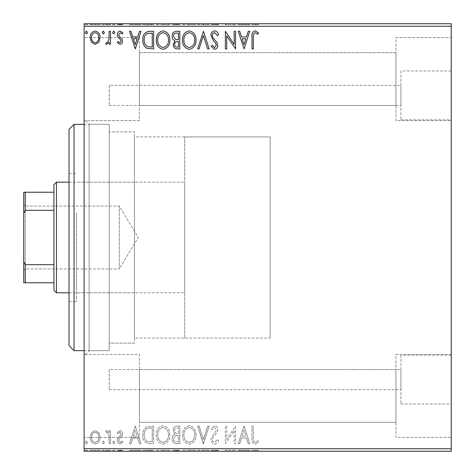<?xml version="1.0" encoding="UTF-8"?>
<svg xmlns="http://www.w3.org/2000/svg" width="475" height="475" viewBox="0 0 475 475"><rect width="100%" height="100%" fill="white"/><g stroke="black" fill="none" stroke-linecap="round" stroke-linejoin="round"><path stroke-width="0.36" stroke-dasharray="2.38 1.78" d="M109.25 85.357L109.25 105.48L109.25 85.357L400.953 85.357L400.953 105.48L400.953 85.357M109.25 105.48L400.953 105.48M109.25 369.52L109.25 389.642L109.25 369.52L400.953 369.52L400.953 389.642L400.953 369.52M109.25 389.642L400.953 389.642M400.953 355.14L400.953 404.023L400.953 355.14L451.25 355.14L451.25 404.023L451.25 355.14M400.953 404.023L451.25 404.023M400.953 70.977L400.953 119.86L400.953 70.977L451.25 70.977L451.25 119.86L451.25 70.977M400.953 119.86L451.25 119.86M84.105 124.337L109.25 124.337L109.25 350.663L109.25 124.337L109.25 350.663L109.25 124.337L89.134 124.337L89.134 350.663L84.105 355.692L84.105 119.308L84.105 355.692M84.105 350.663L109.25 350.663L89.134 350.663L89.134 124.337L84.105 119.308M395.924 37.578L451.25 37.578L451.25 120.567L451.25 37.578L451.25 120.567L451.25 37.578L395.924 37.578L395.924 120.567L451.25 120.567L395.924 120.567L395.924 37.578M395.924 354.433L451.25 354.433L451.25 437.422L451.25 354.433L451.25 437.422L451.25 354.433L395.924 354.433L395.924 437.422L451.25 437.422L395.924 437.422L395.924 354.433M139.424 120.567L84.105 120.567L84.105 37.578L84.105 120.567L84.105 37.578L84.105 120.567L139.424 120.567L139.424 37.578L84.105 37.578L139.424 37.578L139.424 120.567M139.424 437.422L84.105 437.422L84.105 354.433L84.105 437.422L84.105 354.433L84.105 437.422L139.424 437.422L139.424 354.433L84.105 354.433L139.424 354.433L139.424 437.422M184.692 338.087L184.692 136.913L184.692 338.087L270.192 338.087L270.192 136.913L270.192 338.087L134.395 338.087L134.395 136.913L134.395 338.087M184.692 136.913L270.192 136.913L270.192 338.087L270.192 136.913L134.395 136.913M134.395 343.116L109.25 343.116L109.25 131.884L109.25 343.116L109.25 131.884L109.25 343.116L134.395 343.116L134.395 131.884L109.25 131.884L134.395 131.884L134.395 343.116M395.924 105.48L139.424 105.48L139.424 52.672L139.424 105.48L139.424 52.672L139.424 105.48L395.924 105.48L395.924 52.672L139.424 52.672L395.924 52.672L395.924 105.48M395.924 422.328L139.424 422.328L139.424 369.52L139.424 422.328L139.424 369.52L139.424 422.328L395.924 422.328L395.924 369.52L139.424 369.52L395.924 369.52L395.924 422.328M98.812 432.749L95.16 430.617L91.509 432.737L90.197 437.309C90.161 440.96 91.817 443.163 95.16 443.929C98.503 443.169 100.16 440.96 100.124 437.309L98.812 432.749L95.16 430.617L91.509 432.737L90.197 437.309C90.161 440.96 91.817 443.163 95.16 443.929C98.503 443.169 100.16 440.96 100.124 437.309L98.812 432.749M110.509 443.703L110.509 430.843L109.155 430.843L109.155 432.737L106.798 430.617L105.771 431.057L106.412 432.428L107.018 432.197L108.941 434.969L109.155 443.703L110.509 443.703L110.509 430.843L109.155 430.843L109.155 432.737L106.798 430.617L105.771 431.057L106.412 432.428L107.018 432.197L108.941 434.969L109.155 443.703L110.509 443.703M119.89 430.617L117.278 432.446L118.073 433.55L119.807 432.197L121.113 433.93L120.793 435.094L117.723 438.229L117.278 440.212C117.266 442.284 118.216 443.525 120.133 443.929L122.918 442.189L122.146 440.996L120.288 442.35L118.631 440.283L118.952 439.054L122.033 435.973L122.467 433.99C122.497 432.102 121.636 430.979 119.89 430.617L117.278 432.446L118.073 433.55L119.807 432.197L121.113 433.93L120.793 435.094L117.723 438.229L117.278 440.212C117.266 442.284 118.216 443.525 120.133 443.929L122.918 442.189L122.146 440.996L120.288 442.35L118.631 440.283L118.952 439.054L122.033 435.973L122.467 433.99C122.497 432.102 121.636 430.979 119.89 430.617M149.524 443.703L153.609 443.703L153.609 426.105L146.757 426.74C143.901 428.717 142.577 431.514 142.779 435.124C142.577 440.206 144.827 443.068 149.524 443.703L153.609 443.703L153.609 426.105L146.757 426.74C143.901 428.717 142.577 431.514 142.779 435.124C142.577 440.206 144.827 443.068 149.524 443.703M179.793 443.703L179.793 426.105L177.3 426.105C174.622 426.235 173.268 427.69 173.244 430.463L174.895 434.209C173.025 435.106 172.098 436.602 172.116 438.71C172.134 441.613 173.518 443.282 176.273 443.703L179.793 443.703L179.793 426.105L177.3 426.105C174.622 426.235 173.268 427.69 173.244 430.463L174.895 434.209C173.025 435.106 172.098 436.602 172.116 438.71C172.134 441.613 173.518 443.282 176.273 443.703L179.793 443.703M203.484 443.703L209.131 426.105L207.652 426.105L203.371 439.458L199.096 426.105L197.618 426.105L203.258 443.703L209.131 426.105L207.652 426.105L203.371 439.458L199.096 426.105L197.618 426.105L203.484 443.703M234.181 443.703L235.535 443.703L235.535 426.105L226.729 439.233L226.729 426.105L225.376 426.105L225.376 443.703L234.181 430.611L234.181 443.703L235.535 443.703L235.535 426.105L226.729 439.233L226.729 426.105L225.376 426.105L225.376 443.703L234.181 430.611L234.181 443.703M253.359 437.813L253.359 426.105L252.005 426.105L252.005 437.992C251.465 441.186 252.54 443.24 255.229 444.155L258.554 442.124L257.866 440.77L255.241 442.35C253.579 441.483 252.949 439.969 253.359 437.813L253.359 426.105L252.005 426.105L252.005 437.992C251.465 441.186 252.54 443.24 255.229 444.155L258.554 442.124L257.866 440.77L255.241 442.35C253.579 441.483 252.949 439.969 253.359 437.813M451.25 448.733L84.105 448.733L84.105 451.25L451.25 451.25L451.25 23.75L84.105 23.75L84.105 26.268L451.25 26.268M84.105 448.733L84.105 26.268M244.108 426.105L238.242 443.703L239.715 443.703L241.526 438.063L246.466 438.063L248.277 443.703L249.749 443.703L244.108 426.105L238.242 443.703L239.715 443.703L241.526 438.063L246.466 438.063L248.277 443.703L249.749 443.703L244.108 426.105M214.652 444.155C216.701 443.745 218.019 442.463 218.607 440.307L217.508 439.417L214.748 442.35C213.138 442.059 212.319 441.061 212.289 439.369L212.735 437.641L217.01 432.44L217.704 429.762C217.728 427.476 216.677 426.105 214.558 425.653L211.161 428.634L212.218 429.715L214.575 427.458L216.351 429.685L215.531 431.959L213.863 433.711L210.936 439.393C210.959 442.035 212.2 443.62 214.652 444.155C216.701 443.745 218.019 442.463 218.607 440.307L217.508 439.417L214.748 442.35C213.138 442.059 212.319 441.061 212.289 439.369L212.735 437.641L217.01 432.44L217.704 429.762C217.728 427.476 216.677 426.105 214.558 425.653L211.161 428.634L212.218 429.715L214.575 427.458L216.351 429.685L215.531 431.959L213.863 433.711L210.936 439.393C210.959 442.035 212.2 443.62 214.652 444.155M196.038 434.981C196.139 429.958 193.913 426.853 189.353 425.653C184.698 426.734 182.412 429.816 182.501 434.898C182.412 439.927 184.662 443.009 189.246 444.155C193.842 443.05 196.104 439.992 196.038 434.981C196.139 429.958 193.913 426.853 189.353 425.653C184.698 426.734 182.412 429.816 182.501 434.898C182.412 439.927 184.662 443.009 189.246 444.155C193.842 443.05 196.104 439.992 196.038 434.981M169.86 434.981C169.961 429.958 167.734 426.853 163.174 425.653C158.519 426.734 156.233 429.816 156.322 434.898C156.233 439.927 158.484 443.009 163.067 444.155C167.663 443.05 169.925 439.992 169.86 434.981C169.961 429.958 167.734 426.853 163.174 425.653C158.519 426.734 156.233 429.816 156.322 434.898C156.233 439.927 158.484 443.009 163.067 444.155C167.663 443.05 169.925 439.992 169.86 434.981M135.333 426.105L129.467 443.703L130.94 443.703L132.745 438.063L137.691 438.063L139.502 443.703L140.974 443.703L135.333 426.105L129.467 443.703L130.94 443.703L132.745 438.063L137.691 438.063L139.502 443.703L140.974 443.703L135.333 426.105M114.796 442.463L113.668 440.996L112.539 442.463L113.668 443.929L114.796 442.463L113.668 440.996L112.539 442.463L113.668 443.929L114.796 442.463M104.417 442.463L103.283 440.996L102.155 442.463L103.283 443.929L104.417 442.463L103.283 440.996L102.155 442.463L103.283 443.929L104.417 442.463M87.489 442.463L86.361 440.996L85.233 442.463L86.361 443.929L87.489 442.463L86.361 440.996L85.233 442.463L86.361 443.929L87.489 442.463M98.812 451.25L90.197 451.25L100.124 451.25L98.812 451.25L98.812 450.247L95.16 450.247L95.16 451.25L91.55 451.25L98.77 451.25L95.16 451.25L95.16 450.247L91.509 450.247L91.509 451.25M110.509 451.25L105.771 451.25L110.509 451.25L110.509 450.247L110.509 451.25M119.89 451.25L122.918 451.25L118.631 451.25L122.467 451.25L119.89 451.25L119.89 450.247L117.278 450.247L117.278 451.25L117.278 450.247L118.073 450.247L118.073 451.25M149.524 451.25L142.779 451.25L149.524 451.25L149.524 450.247L153.609 450.247L153.609 451.25L153.609 450.247L146.757 450.247L146.757 451.25M179.793 451.25L172.116 451.25L179.793 451.25L179.793 450.247L179.793 451.25M203.484 451.25L197.618 451.25L203.484 451.25L203.484 450.247L209.131 450.247L209.131 451.25M235.25 450.247L225.376 450.247L234.181 450.247L234.181 451.25L225.376 451.25L234.181 451.25L234.181 450.247L235.535 450.247L235.25 451.25M253.359 451.25L258.554 451.25L253.359 451.25L253.359 450.247L253.359 451.25M244.108 451.25L238.242 451.25L249.749 451.25L244.108 451.25L244.108 450.247L243.883 451.25M214.652 451.25L218.607 451.25L210.936 451.25L214.652 451.25L214.652 450.247L218.607 450.247L218.607 451.25M196.038 451.25L182.501 451.25L196.038 451.25L196.038 450.247L189.353 450.247L189.353 451.25M169.86 451.25L156.322 451.25L169.86 451.25L169.86 450.247L163.174 450.247L163.174 451.25M135.333 451.25L129.467 451.25L140.974 451.25L135.333 451.25L135.333 450.247L135.108 451.25M114.796 451.25L112.539 451.25L114.796 451.25L114.796 450.247L113.668 450.247L113.668 451.25L113.668 450.247L112.539 450.247L112.539 451.25M104.417 451.25L102.155 451.25L104.417 451.25L104.417 450.247L103.283 450.247L103.283 451.25L103.283 450.247L102.155 450.247L102.155 451.25M87.489 451.25L85.233 451.25L87.489 451.25L87.489 450.247L86.361 450.247L86.361 451.25L86.361 450.247L85.233 450.247L85.233 451.25M98.812 23.75L90.197 23.75L100.124 23.75L98.812 23.75L98.812 24.753L95.16 24.753L95.16 23.75L91.55 23.75L98.77 23.75L95.16 23.75L95.16 24.753L91.509 24.753L91.509 23.75M110.509 23.75L105.771 23.75L110.509 23.75L110.509 24.753L110.509 23.75M119.89 23.75L122.918 23.75L118.631 23.75L122.467 23.75L119.89 23.75L119.89 24.753L117.278 24.753L117.278 23.75L117.278 24.753L118.073 24.753L118.073 23.75M149.524 23.75L142.779 23.75L149.524 23.75L149.524 24.753L153.609 24.753L153.609 23.75L153.609 24.753L146.757 24.753L146.757 23.75M179.793 23.75L172.116 23.75L179.793 23.75L179.793 24.753L179.793 23.75M203.484 23.75L197.618 23.75L203.484 23.75L203.484 24.753L209.131 24.753L209.131 23.75M235.25 24.753L225.376 24.753L234.181 24.753L234.181 23.75L225.376 23.75L234.181 23.75L234.181 24.753L235.535 24.753L235.25 23.75M253.359 23.75L258.554 23.75L253.359 23.75L253.359 24.753L253.359 23.75M244.108 23.75L238.242 23.75L249.749 23.75L244.108 23.75L244.108 24.753L243.883 23.75M214.652 23.75L218.607 23.75L210.936 23.75L214.652 23.75L214.652 24.753L218.607 24.753L218.607 23.75M196.038 23.75L182.501 23.75L196.038 23.75L196.038 24.753L189.353 24.753L189.353 23.75M169.86 23.75L156.322 23.75L169.86 23.75L169.86 24.753L163.174 24.753L163.174 23.75M135.333 23.75L129.467 23.75L140.974 23.75L135.333 23.75L135.333 24.753L135.108 23.75M114.796 23.75L112.539 23.75L114.796 23.75L114.796 24.753L113.668 24.753L113.668 23.75L113.668 24.753L112.539 24.753L112.539 23.75M104.417 23.75L102.155 23.75L104.417 23.75L104.417 24.753L103.283 24.753L103.283 23.75L103.283 24.753L102.155 24.753L102.155 23.75M87.489 23.75L85.233 23.75L87.489 23.75L87.489 24.753L86.361 24.753L86.361 23.75L86.361 24.753L85.233 24.753L85.233 23.75M252.005 24.753L258.554 24.753L252.005 24.753L252.005 23.75M255.229 24.753L255.229 23.75M258.554 24.753L258.554 23.75M257.866 24.753L257.866 23.75M256.132 24.753L256.132 23.75M255.241 24.753L255.241 23.75M243.883 24.753L238.242 24.753L238.242 23.75M238.242 24.753L239.715 24.753L239.715 23.75M239.715 24.753L241.526 24.753L241.526 23.75M241.526 24.753L246.466 24.753L246.466 23.75M246.466 24.753L248.277 24.753L248.277 23.75M248.277 24.753L249.749 24.753L249.749 23.75M249.749 24.753L244.108 24.753M242.102 24.753L245.89 24.753L242.102 24.753L242.102 23.75L245.89 23.75L242.102 23.75M244.002 24.753L244.002 23.75M245.89 24.753L245.89 23.75M226.729 24.753L226.729 23.75L226.729 24.753M225.376 24.753L225.376 23.75L225.376 24.753M225.684 24.753L225.684 23.75M218.607 24.753L217.508 24.753L217.508 23.75M217.508 24.753L214.748 24.753L214.748 23.75M214.748 24.753L212.289 24.753L212.289 23.75M212.289 24.753L212.735 24.753L212.735 23.75M212.735 24.753L217.01 24.753L217.01 23.75M217.01 24.753L217.704 24.753L217.704 23.75M217.704 24.753L214.558 24.753L214.558 23.75M214.558 24.753L211.161 24.753L211.161 23.75M211.161 24.753L212.218 24.753L212.218 23.75M212.218 24.753L214.575 24.753L214.575 23.75M214.575 24.753L216.351 24.753L216.351 23.75M216.351 24.753L215.531 24.753L215.531 23.75M215.531 24.753L213.863 24.753L213.863 23.75M213.863 24.753L210.936 24.753L210.936 23.75M210.936 24.753L214.652 24.753M209.131 24.753L207.652 24.753L207.652 23.75M207.652 24.753L203.371 24.753L203.371 23.75M203.371 24.753L199.096 24.753L199.096 23.75M199.096 24.753L197.618 24.753L197.618 23.75M197.618 24.753L203.258 24.753L203.258 23.75M189.353 24.753L182.501 24.753L182.501 23.75M182.501 24.753L189.246 24.753L189.246 23.75M189.246 24.753L196.038 24.753M189.293 24.753L183.855 24.753L194.685 24.753L189.293 24.753L189.293 23.75L183.855 23.75L194.685 23.75L189.293 23.75L189.293 24.753M183.855 24.753L183.855 23.75M194.685 24.753L194.685 23.75M173.244 24.753L179.793 24.753L173.244 24.753L173.244 23.75M174.895 24.753L174.895 23.75M172.116 24.753L172.116 23.75M176.273 24.753L176.273 23.75M175.596 24.753L178.434 24.753L173.47 24.753L175.596 24.753L175.596 23.75L177.751 23.75L174.598 23.75L178.434 23.75L175.596 23.75M174.598 24.753L178.434 24.753L174.598 24.753L174.598 23.75M177.033 24.753L177.033 23.75M178.434 24.753L178.434 23.75L178.434 24.753M177.745 24.753L177.745 23.75L177.751 24.753M173.47 24.753L173.47 23.75M176.89 24.753L176.89 23.75M163.174 24.753L156.322 24.753L156.322 23.75M156.322 24.753L163.067 24.753L163.067 23.75M163.067 24.753L169.86 24.753M163.115 24.753L157.676 24.753L168.506 24.753L163.115 24.753L163.115 23.75L157.676 23.75L168.506 23.75L163.115 23.75L163.115 24.753M157.676 24.753L157.676 23.75M168.506 24.753L168.506 23.75M146.757 24.753L142.779 24.753L142.779 23.75M142.779 24.753L149.524 24.753M151.371 24.753L144.133 24.753L151.371 24.753L151.371 23.75L152.255 23.75L144.133 23.75L151.371 23.75M152.255 24.753L152.255 23.75L152.255 24.753M147.476 24.753L147.476 23.75M144.133 24.753L144.133 23.75M147.179 24.753L147.179 23.75M135.108 24.753L129.467 24.753L129.467 23.75M129.467 24.753L130.94 24.753L130.94 23.75M130.94 24.753L132.745 24.753L132.745 23.75M132.745 24.753L137.691 24.753L137.691 23.75M137.691 24.753L139.502 24.753L139.502 23.75M139.502 24.753L140.974 24.753L140.974 23.75M140.974 24.753L135.333 24.753M133.327 24.753L137.115 24.753L133.327 24.753L133.327 23.75L137.115 23.75L133.327 23.75M135.221 24.753L135.221 23.75M137.115 24.753L137.115 23.75M118.073 24.753L119.807 24.753L119.807 23.75M119.807 24.753L121.113 24.753L121.113 23.75M121.113 24.753L120.793 24.753L120.793 23.75M120.793 24.753L117.723 24.753L117.723 23.75M117.723 24.753L120.133 24.753L120.133 23.75M120.133 24.753L122.918 24.753L122.918 23.75M122.918 24.753L122.146 24.753L122.146 23.75M122.146 24.753L120.288 24.753L120.288 23.75M120.288 24.753L118.631 24.753L118.631 23.75M118.631 24.753L118.952 24.753L118.952 23.75M118.952 24.753L120.395 24.753L120.395 23.75M120.395 24.753L122.033 24.753L122.033 23.75M122.033 24.753L122.467 24.753L122.467 23.75M122.467 24.753L119.89 24.753M112.539 24.753L114.796 24.753M106.798 24.753L110.509 24.753L109.155 24.753L109.155 23.75L109.155 24.753L106.798 24.753L106.798 23.75M105.771 24.753L105.771 23.75M106.412 24.753L106.412 23.75M107.018 24.753L107.018 23.75M108.941 24.753L108.941 23.75M109.155 24.753L109.155 23.75M102.155 24.753L104.417 24.753M91.509 24.753L90.197 24.753L90.197 23.75M90.197 24.753L100.124 24.753L100.124 23.75M100.124 24.753L98.812 24.753M95.16 24.753L91.55 24.753L98.77 24.753L95.16 24.753L95.16 23.75L95.16 24.753M91.55 24.753L91.55 23.75M98.77 24.753L98.77 23.75M85.233 24.753L87.489 24.753M252.005 450.247L258.554 450.247L252.005 450.247L252.005 451.25M255.229 450.247L255.229 451.25M258.554 450.247L258.554 451.25M257.866 450.247L257.866 451.25M256.132 450.247L256.132 451.25M255.241 450.247L255.241 451.25M243.883 450.247L238.242 450.247L238.242 451.25M238.242 450.247L239.715 450.247L239.715 451.25M239.715 450.247L241.526 450.247L241.526 451.25M241.526 450.247L246.466 450.247L246.466 451.25M246.466 450.247L248.277 450.247L248.277 451.25M248.277 450.247L249.749 450.247L249.749 451.25M249.749 450.247L244.108 450.247M242.102 450.247L245.89 450.247L242.102 450.247L242.102 451.25L245.89 451.25L242.102 451.25M244.002 450.247L244.002 451.25M245.89 450.247L245.89 451.25M226.729 450.247L226.729 451.25L226.729 450.247M225.376 450.247L225.376 451.25L225.376 450.247M225.684 450.247L225.684 451.25M218.607 450.247L217.508 450.247L217.508 451.25M217.508 450.247L214.748 450.247L214.748 451.25M214.748 450.247L212.289 450.247L212.289 451.25M212.289 450.247L212.735 450.247L212.735 451.25M212.735 450.247L217.01 450.247L217.01 451.25M217.01 450.247L217.704 450.247L217.704 451.25M217.704 450.247L214.558 450.247L214.558 451.25M214.558 450.247L211.161 450.247L211.161 451.25M211.161 450.247L212.218 450.247L212.218 451.25M212.218 450.247L214.575 450.247L214.575 451.25M214.575 450.247L216.351 450.247L216.351 451.25M216.351 450.247L215.531 450.247L215.531 451.25M215.531 450.247L213.863 450.247L213.863 451.25M213.863 450.247L210.936 450.247L210.936 451.25M210.936 450.247L214.652 450.247M209.131 450.247L207.652 450.247L207.652 451.25M207.652 450.247L203.371 450.247L203.371 451.25M203.371 450.247L199.096 450.247L199.096 451.25M199.096 450.247L197.618 450.247L197.618 451.25M197.618 450.247L203.258 450.247L203.258 451.25M189.353 450.247L182.501 450.247L182.501 451.25M182.501 450.247L189.246 450.247L189.246 451.25M189.246 450.247L196.038 450.247M189.293 450.247L183.855 450.247L194.685 450.247L189.293 450.247L189.293 451.25L183.855 451.25L194.685 451.25L189.293 451.25L189.293 450.247M183.855 450.247L183.855 451.25M194.685 450.247L194.685 451.25M173.244 450.247L179.793 450.247L173.244 450.247L173.244 451.25M174.895 450.247L174.895 451.25M172.116 450.247L172.116 451.25M176.273 450.247L176.273 451.25M175.596 450.247L178.434 450.247L173.47 450.247L175.596 450.247L175.596 451.25L177.751 451.25L174.598 451.25L178.434 451.25L175.596 451.25M174.598 450.247L178.434 450.247L174.598 450.247L174.598 451.25M177.033 450.247L177.033 451.25M178.434 450.247L178.434 451.25L178.434 450.247M177.745 450.247L177.745 451.25L177.751 450.247M173.47 450.247L173.47 451.25M176.89 450.247L176.89 451.25M163.174 450.247L156.322 450.247L156.322 451.25M156.322 450.247L163.067 450.247L163.067 451.25M163.067 450.247L169.86 450.247M163.115 450.247L157.676 450.247L168.506 450.247L163.115 450.247L163.115 451.25L157.676 451.25L168.506 451.25L163.115 451.25L163.115 450.247M157.676 450.247L157.676 451.25M168.506 450.247L168.506 451.25M146.757 450.247L142.779 450.247L142.779 451.25M142.779 450.247L149.524 450.247M151.371 450.247L144.133 450.247L151.371 450.247L151.371 451.25L152.255 451.25L144.133 451.25L151.371 451.25M152.255 450.247L152.255 451.25L152.255 450.247M147.476 450.247L147.476 451.25M144.133 450.247L144.133 451.25M147.179 450.247L147.179 451.25M135.108 450.247L129.467 450.247L129.467 451.25M129.467 450.247L130.94 450.247L130.94 451.25M130.94 450.247L132.745 450.247L132.745 451.25M132.745 450.247L137.691 450.247L137.691 451.25M137.691 450.247L139.502 450.247L139.502 451.25M139.502 450.247L140.974 450.247L140.974 451.25M140.974 450.247L135.333 450.247M133.327 450.247L137.115 450.247L133.327 450.247L133.327 451.25L137.115 451.25L133.327 451.25M135.221 450.247L135.221 451.25M137.115 450.247L137.115 451.25M118.073 450.247L119.807 450.247L119.807 451.25M119.807 450.247L121.113 450.247L121.113 451.25M121.113 450.247L120.793 450.247L120.793 451.25M120.793 450.247L117.723 450.247L117.723 451.25M117.723 450.247L120.133 450.247L120.133 451.25M120.133 450.247L122.918 450.247L122.918 451.25M122.918 450.247L122.146 450.247L122.146 451.25M122.146 450.247L120.288 450.247L120.288 451.25M120.288 450.247L118.631 450.247L118.631 451.25M118.631 450.247L118.952 450.247L118.952 451.25M118.952 450.247L120.395 450.247L120.395 451.25M120.395 450.247L122.033 450.247L122.033 451.25M122.033 450.247L122.467 450.247L122.467 451.25M122.467 450.247L119.89 450.247M112.539 450.247L114.796 450.247M106.798 450.247L110.509 450.247L109.155 450.247L109.155 451.25L109.155 450.247L106.798 450.247L106.798 451.25M105.771 450.247L105.771 451.25M106.412 450.247L106.412 451.25M107.018 450.247L107.018 451.25M108.941 450.247L108.941 451.25M109.155 450.247L109.155 451.25M102.155 450.247L104.417 450.247M91.509 450.247L90.197 450.247L90.197 451.25M90.197 450.247L100.124 450.247L100.124 451.25M100.124 450.247L98.812 450.247M95.16 450.247L91.55 450.247L98.77 450.247L95.16 450.247L95.16 451.25L95.16 450.247M91.55 450.247L91.55 451.25M98.77 450.247L98.77 451.25M85.233 450.247L87.489 450.247M253.359 37.187L253.359 48.895L252.005 48.895L252.005 37.008C251.465 33.814 252.54 31.76 255.229 30.845L258.554 32.876L257.866 34.23L255.241 32.65C253.579 33.517 252.949 35.031 253.359 37.187M244.108 48.895L238.242 31.297L239.715 31.297L241.526 36.937L246.466 36.937L248.277 31.297L249.749 31.297L244.108 48.895M242.102 38.742L244.002 44.65L245.89 38.742L242.102 38.742M234.181 31.297L235.535 31.297L235.535 48.895L226.729 35.767L226.729 48.895L225.376 48.895L225.376 31.297L234.181 44.389L234.181 31.297M214.652 30.845C216.701 31.255 218.019 32.538 218.607 34.693L217.508 35.583L214.748 32.65C213.138 32.941 212.319 33.939 212.289 35.631L212.735 37.359L217.01 42.56L217.704 45.238C217.728 47.524 216.677 48.895 214.558 49.347L211.161 46.366L212.218 45.285L214.575 47.542L216.351 45.315L215.531 43.041L213.863 41.289L210.936 35.607C210.959 32.965 212.2 31.38 214.652 30.845M203.484 31.297L209.131 48.895L207.652 48.895L203.371 35.542L199.096 48.895L197.618 48.895L203.484 31.297M196.038 40.019C196.139 45.042 193.913 48.147 189.353 49.347C184.698 48.266 182.412 45.184 182.501 40.102C182.412 35.073 184.662 31.991 189.246 30.845C193.842 31.95 196.104 35.008 196.038 40.019M189.293 32.65C185.583 33.559 183.766 36.047 183.855 40.108C183.783 44.133 185.6 46.615 189.293 47.542C192.969 46.568 194.768 44.062 194.685 40.025C194.75 36.023 192.951 33.559 189.293 32.65M179.793 31.297L179.793 48.895L177.3 48.895C174.622 48.765 173.268 47.31 173.244 44.537L174.895 40.791C173.025 39.894 172.098 38.398 172.116 36.29C172.134 33.387 173.518 31.718 176.273 31.297L179.793 31.297M175.596 39.437L178.434 39.645L178.434 33.102L176.89 33.102C174.735 33.066 173.595 34.129 173.47 36.29L175.596 39.437M174.598 44.502C174.604 46.158 175.412 47.019 177.033 47.09L178.434 47.09L178.434 41.45L177.745 41.45C175.72 41.438 174.669 42.453 174.598 44.502M169.86 40.019C169.961 45.042 167.734 48.147 163.174 49.347C158.519 48.266 156.233 45.184 156.322 40.102C156.233 35.073 158.484 31.991 163.067 30.845C167.663 31.95 169.925 35.008 169.86 40.019M163.115 32.65C159.398 33.559 157.587 36.047 157.676 40.108C157.605 44.133 159.422 46.615 163.115 47.542C166.79 46.568 168.589 44.062 168.506 40.025C168.572 36.023 166.773 33.559 163.115 32.65M149.524 31.297L153.609 31.297L153.609 48.895L146.757 48.26C143.901 46.283 142.577 43.486 142.779 39.876C142.577 34.794 144.827 31.932 149.524 31.297M151.371 47.09L152.255 47.09L152.255 33.102L147.179 33.547C144.976 35.013 143.961 37.121 144.133 39.876C143.961 42.839 145.071 45.078 147.476 46.598L151.371 47.09M135.333 48.895L129.467 31.297L130.94 31.297L132.745 36.937L137.691 36.937L139.502 31.297L140.974 31.297L135.333 48.895M133.327 38.742L135.221 44.65L137.115 38.742L133.327 38.742M119.89 44.383L117.278 42.554L118.073 41.45L119.807 42.803L121.113 41.07L120.793 39.906L117.723 36.771L117.278 34.788C117.266 32.716 118.216 31.475 120.133 31.071L122.918 32.811L122.146 34.004L120.288 32.65L118.631 34.717L118.952 35.946L122.033 39.027L122.467 41.01C122.497 42.898 121.636 44.021 119.89 44.383M114.796 32.538L113.668 34.004L112.539 32.538L113.668 31.071L114.796 32.538M110.509 31.297L110.509 44.157L109.155 44.157L109.155 42.263L106.798 44.383L105.771 43.943L106.412 42.572L107.018 42.803L108.941 40.031L109.155 31.297L110.509 31.297M104.417 32.538L103.283 34.004L102.155 32.538L103.283 31.071L104.417 32.538M98.812 42.251L95.16 44.383L91.509 42.263L90.197 37.691C90.161 34.04 91.817 31.837 95.16 31.071C98.503 31.831 100.16 34.04 100.124 37.691L98.812 42.251M95.16 32.65C92.69 33.28 91.485 34.954 91.55 37.679C91.491 40.411 92.696 42.121 95.16 42.803C97.63 42.121 98.83 40.411 98.77 37.679C98.836 34.96 97.63 33.28 95.16 32.65M87.489 32.538L86.361 34.004L85.233 32.538L86.361 31.071L87.489 32.538M242.102 436.258L244.002 430.35L245.89 436.258L242.102 436.258L244.002 430.35L245.89 436.258L242.102 436.258M189.293 442.35C185.583 441.441 183.766 438.953 183.855 434.892C183.783 430.867 185.6 428.385 189.293 427.458C192.969 428.432 194.768 430.938 194.685 434.975C194.75 438.977 192.951 441.441 189.293 442.35C185.583 441.441 183.766 438.953 183.855 434.892C183.783 430.867 185.6 428.385 189.293 427.458C192.969 428.432 194.768 430.938 194.685 434.975C194.75 438.977 192.951 441.441 189.293 442.35M175.596 435.563L178.434 435.355L178.434 441.898L176.89 441.898C174.735 441.934 173.595 440.871 173.47 438.71L175.596 435.563L178.434 435.355L178.434 441.898L176.89 441.898C174.735 441.934 173.595 440.871 173.47 438.71L175.596 435.563M174.598 430.498C174.604 428.842 175.412 427.981 177.033 427.91L178.434 427.91L178.434 433.55L177.745 433.55C175.72 433.562 174.669 432.547 174.598 430.498C174.604 428.842 175.412 427.981 177.033 427.91L178.434 427.91L178.434 433.55L177.745 433.55C175.72 433.562 174.669 432.547 174.598 430.498M163.115 442.35C159.398 441.441 157.587 438.953 157.676 434.892C157.605 430.867 159.422 428.385 163.115 427.458C166.79 428.432 168.589 430.938 168.506 434.975C168.572 438.977 166.773 441.441 163.115 442.35C159.398 441.441 157.587 438.953 157.676 434.892C157.605 430.867 159.422 428.385 163.115 427.458C166.79 428.432 168.589 430.938 168.506 434.975C168.572 438.977 166.773 441.441 163.115 442.35M151.371 427.91L152.255 427.91L152.255 441.898L147.179 441.453C144.976 439.987 143.961 437.879 144.133 435.124C143.961 432.161 145.071 429.923 147.476 428.402L152.255 427.91L152.255 441.898L147.179 441.453C144.976 439.987 143.961 437.879 144.133 435.124C143.961 432.161 145.071 429.923 147.476 428.402L151.371 427.91M133.327 436.258L135.221 430.35L137.115 436.258L133.327 436.258L135.221 430.35L137.115 436.258L133.327 436.258M95.16 442.35C92.69 441.72 91.485 440.046 91.55 437.321C91.491 434.589 92.696 432.879 95.16 432.197C97.63 432.879 98.83 434.589 98.77 437.321C98.836 440.04 97.63 441.72 95.16 442.35C92.69 441.72 91.485 440.046 91.55 437.321C91.491 434.589 92.696 432.879 95.16 432.197C97.63 432.879 98.83 434.589 98.77 437.321C98.836 440.04 97.63 441.72 95.16 442.35M69.017 129.366L69.017 345.634M74.047 350.663L74.047 124.337M76.558 216.374L76.558 292.826L76.558 216.374M134.395 216.374L134.395 292.826L134.395 216.374M76.558 213.014L76.558 301.625L76.558 213.014M69.017 261.986L69.017 173.375L69.017 261.986M23.75 204.559L25.258 206.067L25.258 268.933L119.308 268.933L119.308 206.067L119.308 268.933L138.195 237.5L119.308 206.067L25.258 206.067L25.258 268.933L23.75 270.441L23.75 204.559L23.75 270.441M69.017 292.826L184.692 292.826L184.692 182.174L184.692 292.826M69.017 182.174L184.692 182.174M53.924 184.692L53.924 290.308M56.442 292.826L56.442 182.174M23.75 282.767L25.258 282.767L25.258 264.7L23.75 261.642L23.75 282.767M53.924 282.767L25.258 282.767M53.924 192.232L23.75 192.232L23.75 261.642M53.924 264.7L25.258 264.7M23.75 213.358L25.258 210.3L25.258 192.232M53.924 210.3L25.258 210.3M214.973 24.753L214.973 23.75M177.3 24.753L177.3 23.75M150.949 24.753L150.949 23.75M150.801 24.753L150.801 23.75M119.433 24.753L119.433 23.75M214.973 450.247L214.973 451.25M177.3 450.247L177.3 451.25M150.949 450.247L150.949 451.25M150.801 450.247L150.801 451.25M119.433 450.247L119.433 451.25M134.395 292.826L76.558 292.826M69.017 301.625L76.558 301.625M69.017 173.375L76.558 173.375M134.395 182.174L76.558 182.174"/><path stroke-width="0.71" d="M98.812 42.251L95.16 44.383L91.509 42.263L90.197 37.691C90.161 34.04 91.817 31.837 95.16 31.071C98.503 31.831 100.16 34.04 100.124 37.691L98.812 42.251M110.509 31.297L110.509 44.157L109.155 44.157L109.155 42.263L106.798 44.383L105.771 43.943L106.412 42.572L107.018 42.803L108.941 40.031L109.155 31.297L110.509 31.297M119.89 44.383L117.278 42.554L118.073 41.45L119.807 42.803L121.113 41.07L120.793 39.906L117.723 36.771L117.278 34.788C117.266 32.716 118.216 31.475 120.133 31.071L122.918 32.811L122.146 34.004L120.288 32.65L118.631 34.717L118.952 35.946L122.033 39.027L122.467 41.01C122.497 42.898 121.636 44.021 119.89 44.383M149.524 31.297L153.609 31.297L153.609 48.895L146.757 48.26C143.901 46.283 142.577 43.486 142.779 39.876C142.577 34.794 144.827 31.932 149.524 31.297M179.793 31.297L179.793 48.895L177.3 48.895C174.622 48.765 173.268 47.31 173.244 44.537L174.895 40.791C173.025 39.894 172.098 38.398 172.116 36.29C172.134 33.387 173.518 31.718 176.273 31.297L179.793 31.297M203.484 31.297L209.131 48.895L207.652 48.895L203.371 35.542L199.096 48.895L197.618 48.895L203.484 31.297M234.181 31.297L235.535 31.297L235.535 48.895L226.729 35.767L226.729 48.895L225.376 48.895L225.376 31.297L234.181 44.389L234.181 31.297M253.359 37.187L253.359 48.895L252.005 48.895L252.005 37.008C251.465 33.814 252.54 31.76 255.229 30.845L258.554 32.876L257.866 34.23L255.241 32.65C253.579 33.517 252.949 35.031 253.359 37.187M84.105 26.268L84.105 23.75L451.25 23.75L451.25 26.268L84.105 26.268L84.105 448.733L451.25 448.733L451.25 451.25L84.105 451.25L84.105 448.733M451.25 26.268L451.25 448.733M244.108 48.895L238.242 31.297L239.715 31.297L241.526 36.937L246.466 36.937L248.277 31.297L249.749 31.297L244.108 48.895M214.652 30.845C216.701 31.255 218.019 32.538 218.607 34.693L217.508 35.583L214.748 32.65C213.138 32.941 212.319 33.939 212.289 35.631L212.735 37.359L217.01 42.56L217.704 45.238C217.728 47.524 216.677 48.895 214.558 49.347L211.161 46.366L212.218 45.285L214.575 47.542L216.351 45.315L215.531 43.041L213.863 41.289L210.936 35.607C210.959 32.965 212.2 31.38 214.652 30.845M196.038 40.019C196.139 45.042 193.913 48.147 189.353 49.347C184.698 48.266 182.412 45.184 182.501 40.102C182.412 35.073 184.662 31.991 189.246 30.845C193.842 31.95 196.104 35.008 196.038 40.019M169.86 40.019C169.961 45.042 167.734 48.147 163.174 49.347C158.519 48.266 156.233 45.184 156.322 40.102C156.233 35.073 158.484 31.991 163.067 30.845C167.663 31.95 169.925 35.008 169.86 40.019M135.333 48.895L129.467 31.297L130.94 31.297L132.745 36.937L137.691 36.937L139.502 31.297L140.974 31.297L135.333 48.895M114.796 32.538L113.668 34.004L112.539 32.538L113.668 31.071L114.796 32.538M104.417 32.538L103.283 34.004L102.155 32.538L103.283 31.071L104.417 32.538M87.489 32.538L86.361 34.004L85.233 32.538L86.361 31.071L87.489 32.538M242.102 38.742L244.002 44.65L245.89 38.742L242.102 38.742M183.855 40.108C183.783 44.133 185.6 46.615 189.293 47.542C192.969 46.568 194.768 44.062 194.685 40.025C194.75 36.023 192.951 33.559 189.293 32.65C185.583 33.559 183.766 36.047 183.855 40.108M177.033 47.09L178.434 47.09L178.434 41.45L177.745 41.45C175.72 41.438 174.669 42.453 174.598 44.502C174.604 46.158 175.412 47.019 177.033 47.09M177.751 39.645L178.434 39.645L178.434 33.102L176.89 33.102C174.735 33.066 173.595 34.129 173.47 36.29L175.596 39.437L177.751 39.645M157.676 40.108C157.605 44.133 159.422 46.615 163.115 47.542C166.79 46.568 168.589 44.062 168.506 40.025C168.572 36.023 166.773 33.559 163.115 32.65C159.398 33.559 157.587 36.047 157.676 40.108M152.255 47.09L152.255 33.102L147.179 33.547C144.976 35.013 143.961 37.121 144.133 39.876C143.961 42.839 145.071 45.078 147.476 46.598L152.255 47.09M133.327 38.742L135.221 44.65L137.115 38.742L133.327 38.742M91.55 37.679C91.491 40.411 92.696 42.121 95.16 42.803C97.63 42.121 98.83 40.411 98.77 37.679C98.836 34.96 97.63 33.28 95.16 32.65C92.69 33.28 91.485 34.954 91.55 37.679M74.047 350.663L69.017 345.634L69.017 129.366L74.047 124.337L74.047 350.663L84.105 350.663M56.442 292.826L53.924 290.308L53.924 184.692L56.442 182.174L56.442 292.826L69.017 292.826M56.442 182.174L69.017 182.174M53.924 282.767L23.75 282.767L23.75 192.232L25.258 192.232L25.258 210.3L23.75 213.358M23.75 261.642L25.258 264.7L25.258 282.767M53.924 264.7L25.258 264.7M53.924 210.3L25.258 210.3M53.924 192.232L25.258 192.232M74.047 124.337L84.105 124.337"/></g></svg>
